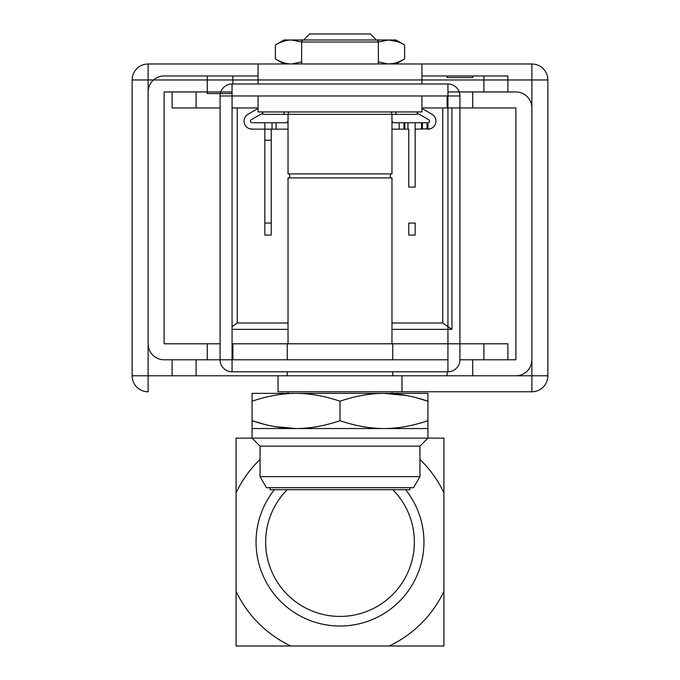 <?xml version="1.0" encoding="UTF-8"?>
<svg xmlns="http://www.w3.org/2000/svg" width="680" height="680" viewBox="0 0 680 680"><rect width="100%" height="100%" fill="white"/><g stroke="black" fill="none" stroke-linecap="round" stroke-linejoin="round"><path stroke-width="1.02" d="M260.049 459.399A115.005 115.005 0 0 0 236.071 492.838L236.071 591.303A115.005 115.005 0 0 0 290.768 646L389.232 646A115.005 115.005 0 0 0 443.929 591.303L443.929 492.838A115.005 115.005 0 0 0 419.951 459.399M405.611 489.702A83.946 83.946 0 0 1 340 626.016A83.946 83.946 0 0 1 274.389 489.702M419.951 476.629L413.55 487.704L266.45 487.704L260.049 476.629L419.951 476.629L419.951 446.131L260.049 446.131L252.059 438.133L236.071 438.133L236.071 492.838M236.071 591.303L236.071 646L290.768 646M389.232 646L443.929 646L443.929 591.303M443.929 492.838L443.929 438.133L427.941 438.133L427.941 420.69C412.582 425.901 397.927 428.519 383.971 428.545C370.022 428.519 355.359 425.901 340 420.69C324.64 425.901 309.978 428.519 296.029 428.545L274.635 426.581M287.215 489.702A74.349 74.349 0 0 0 340 616.42A74.349 74.349 0 0 0 392.785 489.702M391.969 343.8L391.969 177.905L288.031 177.905L288.031 343.8M416.508 397.808L427.941 401.217C412.582 396.006 397.927 393.388 383.971 393.363L296.029 393.363C282.072 393.388 267.418 396.006 252.059 401.217L252.059 393.363L296.029 393.363C309.978 393.388 324.64 396.006 340 401.217L340 420.69M340 401.217C355.359 396.006 370.022 393.388 383.971 393.363L427.941 393.363L427.941 420.69M252.059 393.363L252.059 420.69C267.418 425.901 282.072 428.519 296.029 428.545L252.059 428.545L252.059 420.69L252.059 438.133L427.941 438.133L419.951 446.131M263.491 424.099L252.059 420.69M383.971 393.363L406.207 395.488M427.941 401.217L427.941 393.363M427.941 428.545L296.029 428.545M270.045 487.704L270.045 489.702L409.955 489.702L409.955 487.704M378.887 63.979L378.377 63.469L378.377 41.998L301.623 41.998L301.623 63.469L301.113 63.979M303.62 39.992L309.621 34L370.379 34L376.38 39.992M301.623 61.94L291.533 63.979C286.407 63.971 281.019 62.305 275.383 58.981L275.383 44.99L284.036 39.992L291.533 39.992C286.407 40.01 281.019 41.675 275.383 44.99C281.019 41.675 286.407 40.01 291.533 39.992L378.887 39.992L377.629 41.251L378.377 41.998M288.677 111.945L288.031 114.35L262.777 114.35L262.777 111.945M417.223 111.945L417.223 114.35L288.031 114.35L288.031 173.91L391.969 173.91L391.969 114.35L391.323 111.945M289.629 173.91L289.629 177.905M390.371 177.905L390.371 173.91M148.13 91.962A15.988 15.988 0 0 1 164.118 75.973L207.29 75.973L207.29 91.962L164.118 91.962L164.118 343.8L207.29 343.8L207.29 359.788L164.118 359.788A15.988 15.988 0 0 1 148.13 343.8L148.13 91.962M421.949 75.973L447.134 75.973L447.134 77.571L472.71 77.571L472.71 75.973L507.892 75.973L483.905 75.973L483.905 91.962L447.933 91.962M232.866 83.972L232.866 75.973L258.051 75.973M232.866 75.973L207.29 75.973M472.71 75.973L447.134 75.973M507.892 91.962L483.905 91.962L507.892 91.962L507.892 75.973L507.892 91.962M232.067 93.559L207.29 93.559L207.29 91.962L232.067 91.962L172.108 91.962L196.095 91.962L196.095 107.95L220.082 107.95M507.892 343.8L483.905 343.8L507.892 343.8L507.892 359.788L507.892 343.8M232.866 359.788L232.866 343.8L483.905 343.8L483.905 359.788L507.892 359.788L459.918 359.788A11.993 11.993 0 0 1 447.933 371.781L232.067 371.781A11.993 11.993 0 0 1 220.082 359.788L220.082 95.956A11.993 11.993 0 0 1 232.067 83.972L447.933 83.972A11.993 11.993 0 0 1 459.918 95.956L459.918 359.788M232.866 343.8L232.067 343.8M220.082 343.8L207.29 343.8M196.095 359.788L196.095 375.776L172.108 375.776L196.095 375.776L196.095 359.788L172.108 359.788L232.067 359.788L232.067 371.781M287.232 359.788L287.232 343.8M392.768 343.8L392.768 359.788M531.87 107.95A15.988 15.988 0 0 0 515.882 91.962L472.71 91.962L472.71 107.95L515.882 107.95L515.882 359.788L472.71 359.788L472.71 375.776L515.882 375.776A15.988 15.988 0 0 0 531.87 359.788L531.87 107.95M287.232 371.781L287.232 375.776L196.095 375.776L278.043 375.776L278.043 391.765L531.87 391.765L278.043 391.765M278.043 375.776L547.867 375.776L547.867 79.968L547.867 375.776A15.988 15.988 0 0 1 531.87 391.765L531.87 79.968L547.867 79.968L531.87 79.968L531.87 63.979A15.988 15.988 0 0 1 547.867 79.968A15.988 15.988 0 0 0 531.87 63.979L148.13 63.979L531.87 63.979L531.87 79.968L132.132 79.968A15.988 15.988 0 0 1 148.13 63.979A15.988 15.988 0 0 0 132.132 79.968L132.132 375.776L132.132 79.968M232.067 107.95L258.051 107.95M421.949 107.95L472.71 107.95M172.108 107.95L196.095 107.95L172.108 107.95L172.108 91.962L172.108 107.95M172.108 375.776L172.108 359.788L172.108 375.776L132.132 375.776A15.988 15.988 0 0 0 148.13 391.765A15.988 15.988 0 0 1 132.132 375.776L148.13 375.776L148.13 79.968L153.535 79.968M392.768 371.781L392.768 375.776L447.134 375.776L447.134 371.781M447.134 107.95L447.134 95.956M447.933 371.781L447.933 83.972M459.918 95.956L220.082 95.956M232.067 83.972L232.067 359.788L447.933 359.788M442.765 107.95L442.765 323.008L451.928 329.358L451.928 107.95M451.928 329.358L391.969 329.358M288.031 329.358L232.067 329.358M442.765 323.008L391.969 323.008M288.031 323.008L237.235 323.008L237.235 107.95M232.067 326.587L237.235 323.008M258.051 95.956L258.051 111.945L421.949 111.945L421.949 95.956M271.243 223.074L271.243 235.067L264.851 235.067L264.851 223.074L271.243 223.074L271.243 129.141L288.031 129.141M252.917 122.74L264.851 122.74L264.851 129.141L271.243 129.141M264.851 223.074L264.851 129.141L252.059 129.141A7.998 7.998 0 0 1 248.064 114.223L258.051 108.451M264.851 140.216L271.243 140.216M264.851 122.74L288.031 122.74M252.917 129.141L249.662 128.767M262.777 113.109L251.26 119.756A1.598 1.598 0 0 0 252.059 122.74M272.043 129.141L272.043 122.74M415.149 235.067L415.149 223.074L408.756 223.074L408.756 235.067L415.149 235.067M391.969 129.141L408.756 129.141L408.756 187.102L415.149 187.102L415.149 122.74L427.941 122.74L427.941 129.141A7.998 7.998 0 0 0 431.936 114.223L421.949 108.451M391.969 122.74L407.957 122.74L403.954 122.74L403.954 129.141L407.957 129.141L407.957 122.74L415.149 122.74M415.149 129.141L430.338 128.767M399.16 122.74L399.16 129.141M404.762 122.74L404.762 129.141M421.549 122.74L421.549 129.141M417.223 113.109L428.74 119.756A1.598 1.598 0 0 1 427.941 122.74M407.957 122.74L407.957 129.141M393.626 63.435L388.467 63.979C393.346 64.039 398.735 62.373 404.617 58.981L404.617 44.99L395.964 39.992L388.467 39.992L397.46 41.624M378.887 39.992L388.467 39.992L378.377 42.032M291.533 39.992L301.623 42.032M388.467 63.979L378.377 61.94M395.964 63.979L404.617 58.981L398.811 61.846M404.617 44.99C398.735 41.599 393.346 39.933 388.467 39.992M284.036 63.979L275.383 58.981C281.265 62.373 286.654 64.039 291.533 63.979M302.37 41.251L301.113 39.992M483.905 359.788L483.905 343.8M483.905 91.962L483.905 75.973M196.095 107.95L196.095 91.962M148.13 63.979L148.13 391.765L148.13 375.776L531.87 375.776L531.87 79.968L507.892 79.968M276.046 122.74L276.046 129.141M422.407 129.141L422.407 122.74M427.082 122.74L427.082 129.141M391.969 393.363L391.969 391.765M288.031 393.363L288.031 391.765M260.049 476.629L260.049 446.131M401.957 375.776L401.957 391.765M421.949 83.972L421.949 63.979M258.051 83.972L258.051 63.979M395.964 114.35L395.964 111.945M284.036 114.35L284.036 111.945M288.031 121.473A3.995 3.995 0 0 0 286.433 122.74M393.567 122.74A3.995 3.995 0 0 0 391.969 121.473"/></g></svg>
